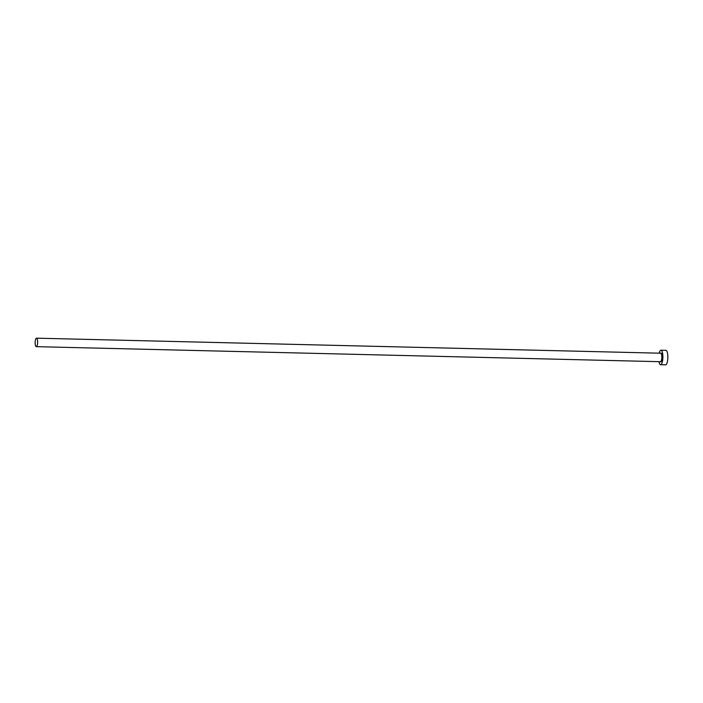 <?xml version="1.0" encoding="UTF-8"?>
<svg xmlns="http://www.w3.org/2000/svg" width="703" height="703" viewBox="0 0 703 703"><rect width="100%" height="100%" fill="white"/><g stroke="black" fill="none" stroke-linecap="round" stroke-linejoin="round"><path stroke-width="1.05" d="M36.319 338.205A4.244 1.239 -88.6 0 0 35.15 342.677A4.244 1.239 -88.6 0 0 36.284 346.658A4.244 1.239 -88.6 0 0 36.451 346.623A4.244 1.239 -88.6 0 0 37.628 342.159A4.244 1.239 -88.6 0 0 36.494 338.169A4.244 1.239 -88.6 0 0 36.319 338.205M658.966 361.667A7.25 2.109 -88.6 0 0 660.609 364.716A7.25 2.109 -88.6 0 0 660.89 364.655A7.25 2.109 -88.6 0 0 662.894 357.019A7.25 2.109 -88.6 0 0 660.952 350.208A7.25 2.109 -88.6 0 0 660.671 350.27A7.25 2.109 -88.6 0 0 659.177 353.17M660.609 364.716L665.556 364.831A7.25 2.109 -88.6 0 0 665.846 364.769A7.25 2.109 -88.6 0 0 667.85 357.142A7.25 2.109 -88.6 0 0 665.908 350.331L660.952 350.208M660.495 353.205A4.455 1.292 91.4 0 1 660.715 353.047A4.455 1.292 91.4 0 1 662.077 356.887A4.455 1.292 91.4 0 1 660.846 361.878A4.455 1.292 91.4 0 1 660.284 361.702M660.31 361.658A4.244 1.239 -88.6 0 0 660.477 361.702A4.244 1.239 -88.6 0 0 660.644 361.667A4.244 1.239 -88.6 0 0 661.822 357.194A4.244 1.239 -88.6 0 0 660.688 353.214L36.494 338.169M36.284 346.658L660.477 361.702"/></g></svg>
